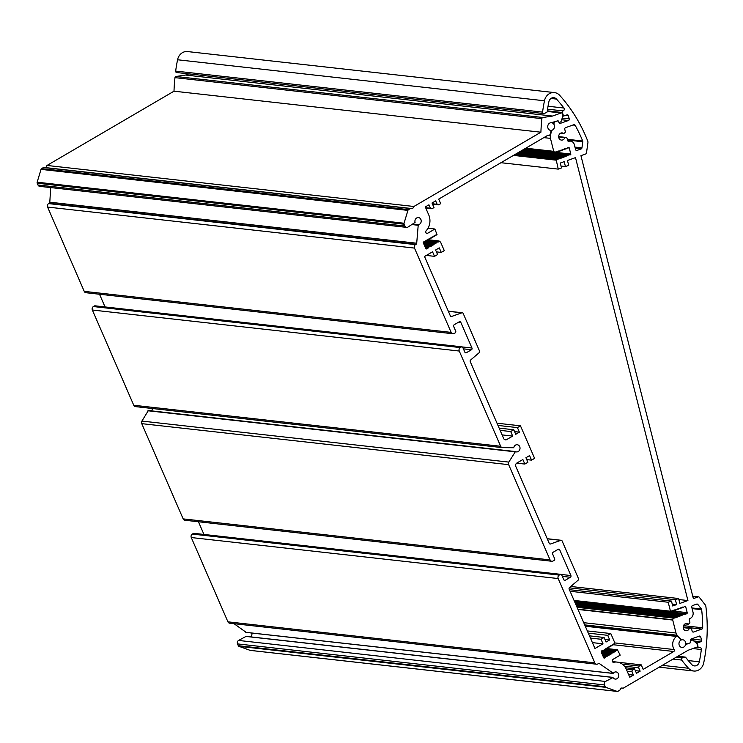 <?xml version="1.0" encoding="UTF-8"?>
<svg xmlns="http://www.w3.org/2000/svg" width="743" height="743" viewBox="0 0 743 743"><rect width="100%" height="100%" fill="white"/><g stroke="black" fill="none" stroke-linecap="round" stroke-linejoin="round"><path stroke-width="1.11" d="M250.623 650.413A1.282 1.133 -83.6 0 1 250.159 650.366L238.958 646.336A1.282 1.133 -83.6 0 1 238.308 645.704L237.528 643.902A2.573 2.257 -83.6 0 1 238.568 640.438L245.998 636.435M251.013 636.909A3.604 3.158 96.4 0 0 251.663 633.027M246.165 632.358L234.017 623.683M596.583 664.214L229.68 623.201A2.573 2.257 -83.6 0 1 227.925 621.835L191.276 537.542A2.573 2.257 -83.6 0 1 192.316 534.078L193.338 533.483A1.282 1.133 -83.6 0 1 193.969 533.335L560.881 574.358A1.282 1.133 96.4 0 0 560.241 574.497L559.228 575.091A2.573 2.257 96.4 0 0 558.179 578.556L594.837 662.849A2.573 2.257 96.4 0 0 597.855 663.936L598.394 663.62A1.282 1.133 -83.6 0 1 599.527 663.675L613.263 673.223A3.604 3.158 -83.6 0 1 618.78 675.861A3.604 3.158 -83.6 0 1 612.994 677.56L605.471 681.461A2.573 2.257 96.4 0 0 604.43 684.925L605.211 686.727A1.282 1.133 96.4 0 0 605.861 687.359L617.071 691.38A1.282 1.133 96.4 0 0 617.935 691.296L619.82 690.191L621.083 688.027L623.34 688.129L688.102 650.264L696.683 647.199A1.282 1.133 96.4 0 0 697.463 645.583L697.064 644.032A1.282 1.133 96.4 0 0 696.665 643.382L692.913 640.271A1.282 1.133 96.4 0 0 691.919 640.095L690.535 640.587L690.563 642.704L685.613 644.58M203.963 534.458L198.446 521.762M551.213 122.697L558.077 120.737L559.033 122.53L560.417 122.038A1.282 1.133 96.4 0 0 561.16 121.239L562.85 116.187A1.282 1.133 96.4 0 0 562.878 115.379L562.488 113.828A1.282 1.133 96.4 0 0 561.086 112.992L552.504 116.057L542.882 117.505A1.282 1.133 96.4 0 0 541.879 118.657A154.247 135.43 96.4 0 0 540.913 132.208L413.907 206.48L412.644 208.644L410.387 208.532L408.501 209.637A1.282 1.133 96.4 0 0 407.926 210.39L404.053 223.234A1.282 1.133 96.4 0 0 404.108 224.21L404.889 226.021A2.573 2.257 96.4 0 0 407.916 227.107L415.086 222.408A3.604 3.158 -83.6 0 1 418.485 217.578A3.604 3.158 -83.6 0 1 418.253 224.739L416.702 243.221A1.282 1.133 -83.6 0 1 416.071 244.308L415.532 244.623A2.573 2.257 96.4 0 0 414.492 248.088L451.14 332.381A2.573 2.257 96.4 0 0 454.168 333.468L455.18 332.873A1.282 1.133 96.4 0 0 455.7 331.137L453.676 326.474A1.282 1.133 -83.6 0 1 454.196 324.747L459.276 321.775A1.282 1.133 -83.6 0 1 460.79 322.313L471.972 348.021A1.282 1.133 -83.6 0 1 471.452 349.758L466.363 352.73A1.282 1.133 -83.6 0 1 464.858 352.182L462.824 347.52A1.282 1.133 96.4 0 0 461.31 346.981L460.298 347.575A2.573 2.257 96.4 0 0 459.258 351.04L500.661 446.274A2.573 2.257 96.4 0 0 502.537 447.648L513.757 447.732A3.604 3.158 -83.6 0 1 519.998 448.688A3.604 3.158 -83.6 0 1 515.428 451.586L508.816 462.1A2.573 2.257 96.4 0 0 508.658 464.663L550.071 559.897A2.573 2.257 96.4 0 0 551.817 561.262L184.914 520.249A2.573 2.257 -83.6 0 1 183.159 518.883L141.755 423.649A2.573 2.257 -83.6 0 1 141.913 421.077L148.377 410.517L515.131 451.549M150.708 410.777A3.604 3.158 96.4 0 0 152.891 408.566M502.287 447.62L135.635 406.635A2.573 2.257 -83.6 0 1 133.759 405.26L92.346 310.017A2.573 2.257 -83.6 0 1 93.395 306.553L94.407 305.958A1.282 1.133 -83.6 0 1 95.048 305.819L461.951 346.842M105.032 306.933L99.516 294.237M452.886 333.746L85.984 292.733A2.573 2.257 -83.6 0 1 84.238 291.367L47.58 207.065A2.573 2.257 -83.6 0 1 48.629 203.601L49.168 203.285A1.282 1.133 96.4 0 0 49.8 202.207L50.71 187.589M406.644 227.386L39.732 186.363A2.573 2.257 -83.6 0 1 37.986 184.998L37.206 183.196A1.282 1.133 -83.6 0 1 37.15 182.211L41.023 169.376A1.282 1.133 -83.6 0 1 41.599 168.624L43.484 167.519L45.732 167.621L47.004 165.457L174.001 91.185A154.247 135.43 -83.6 0 1 174.976 77.634A1.282 1.133 -83.6 0 1 175.98 76.492L185.592 75.034L188.824 73.882M680.189 640.048L680.309 639.212L677.885 636.63A1.282 1.133 96.4 0 0 676.604 636.435A9 7.904 96.4 0 0 674.207 649.568A1.282 1.133 -83.6 0 1 673.79 651.49L643.197 669.387L641.218 664.836L639.184 666.025L638.664 667.753L640.15 671.17L636.491 673.307L634.513 668.756L632.479 669.945L631.959 671.681L633.435 675.09L629.776 677.235L626.321 669.267A13.495 11.851 96.4 0 0 617.145 662.097A13.495 11.851 96.4 0 0 613.755 662.273A1.542 1.356 -83.6 0 1 612.947 659.394L620.182 655.159L617.396 649.726L616.969 650.71L616.374 650.32L614.944 651.899L614.34 651.509L613.922 652.493L613.328 652.103L612.91 653.088L612.306 652.707L610.876 654.277L610.272 653.896L608.842 655.465L608.238 655.085L606.808 656.654L606.204 656.273L604.468 658.029A0.641 0.567 -83.6 0 1 603.715 657.75L601.273 652.14A0.901 0.789 -83.6 0 1 601.635 650.933L603.864 650.366L604.282 649.382L604.876 649.772L605.294 648.788L605.898 649.178L606.316 648.193L606.91 648.583L607.328 647.599L607.932 647.989L608.35 647.004L608.944 647.394L609.362 646.41L609.966 646.8L610.384 645.816L610.978 646.206L611.396 645.221L612 645.611L612.418 644.627L613.012 645.017L613.43 644.032L614.405 644.06L614.48 642.036L610.783 633.547L607.737 635.33L609.715 639.881L606.056 642.026L604.078 637.475L601.022 639.259L603 643.81L594.967 648.5L569.166 589.162A1.282 1.133 -83.6 0 1 569.519 587.555L578.119 580.199A1.282 1.133 96.4 0 0 578.472 578.593L562.107 540.96A1.282 1.133 96.4 0 0 560.779 540.328L550.572 543.978A1.282 1.133 -83.6 0 1 549.244 543.347L515.828 466.493A2.573 2.257 -83.6 0 1 516.877 463.028L522.868 459.518L524.846 464.069L527.901 462.285L525.923 457.734L529.583 455.589L531.561 460.14L534.607 458.357L520.462 425.823L517.416 427.606L519.394 432.157L515.735 434.302L513.757 429.751L510.701 431.534L512.679 436.085L506.68 439.587A2.573 2.257 -83.6 0 1 503.661 438.5L470.245 361.646A1.282 1.133 -83.6 0 1 470.598 360.039L479.189 352.684A1.282 1.133 96.4 0 0 479.541 351.067L463.186 313.444A1.282 1.133 96.4 0 0 461.858 312.812L451.651 316.453A1.282 1.133 -83.6 0 1 450.323 315.831L424.522 256.493L432.547 251.793L434.525 256.344L437.581 254.561L435.602 250.01L439.262 247.865L441.24 252.416L444.286 250.632L440.599 242.144L439.011 240.946L438.593 241.93L436.977 242.134L435.547 243.713L434.943 243.323L433.513 244.902L432.909 244.512L431.479 246.091L430.875 245.701L430.457 246.685L428.841 246.899L426.798 248.831A0.901 0.789 -83.6 0 1 425.739 248.45L423.306 242.84A0.641 0.567 -83.6 0 1 423.566 241.977L425.479 241.586L425.897 240.602L426.501 240.992L426.919 240.008L427.513 240.398L427.931 239.413L428.535 239.803L428.952 238.819L429.547 239.209L429.965 238.224L430.569 238.614L430.986 237.63L431.581 238.02L431.999 237.036L432.602 237.426L433.02 236.441L433.615 236.831L434.033 235.847L434.627 236.237L435.054 235.252L435.649 235.642L436.067 234.658L437.042 234.677L434.887 229.02L427.652 233.256A1.542 1.356 -83.6 0 1 426.138 230.785A13.495 11.851 96.4 0 0 428.757 214.913L425.293 206.953L428.952 204.808L430.438 208.226L431.952 208.764L433.986 207.576L432.008 203.025L435.667 200.889L437.153 204.297L438.658 204.845L440.692 203.656L438.714 199.105L547.73 135.356L549.346 135.105A1.282 1.133 96.4 0 0 550.331 134.112L551.139 130.415M551.817 561.262A2.573 2.257 96.4 0 0 553.089 560.984L554.111 560.389A1.282 1.133 96.4 0 0 554.631 558.662L552.606 553.999A1.282 1.133 -83.6 0 1 553.126 552.263L558.207 549.291A1.282 1.133 -83.6 0 1 559.72 549.829L570.903 575.546A1.282 1.133 -83.6 0 1 570.373 577.274L565.293 580.246A1.282 1.133 -83.6 0 1 563.779 579.707L561.754 575.045A1.282 1.133 96.4 0 0 560.881 574.358M427.996 228.25L434.887 229.02M585.289 626.228L676.604 636.435M512.679 436.085L502.092 434.896M552.504 116.057L185.592 75.034M43.484 167.519L410.387 208.532M524.846 464.069L516.673 463.149M531.561 460.14L526.731 459.601M519.394 432.157L514.565 431.618M497.977 425.433L517.416 427.606M497.011 423.204L520.462 425.823M500.113 430.346L510.701 431.534M499.147 428.117L513.757 429.751M432.491 204.149L438.658 204.845M437.153 204.297L432.324 203.758M425.785 208.077L431.952 208.764M430.438 208.226L425.618 207.687M639.184 666.025L622.29 664.131M624.426 666.165L638.664 667.753M640.15 671.17L635.321 670.632M632.479 669.945L626.312 669.257M627.129 671.143L631.959 671.681M625.541 667.753L634.513 668.756M633.435 675.09L628.615 674.551M618.074 662.245L641.218 664.836M174.001 91.185L540.913 132.208M45.732 167.621L412.644 208.644M47.004 165.457L413.907 206.48M436.41 251.877L441.24 252.416M426.333 255.425L434.525 256.344M609.715 639.881L604.886 639.342M588.298 633.157L607.737 635.33M587.332 630.928L610.783 633.547M603 643.81L592.412 642.621M590.434 638.07L601.022 639.259M589.468 635.841L604.078 637.475M177.085 72.47A1.282 1.133 -83.6 0 1 175.654 71.087A154.247 135.43 -83.6 0 1 177.568 59.765A10.281 9.027 -83.6 0 1 187.524 51.564L554.427 92.587A10.281 9.027 96.4 0 0 544.47 100.779A154.247 135.43 96.4 0 0 542.566 112.109A1.282 1.133 96.4 0 0 543.997 113.484L546.393 112.63A1.282 1.133 96.4 0 0 547.192 111.58A149.111 130.917 -83.6 0 1 548.882 101.791A5.145 4.514 -83.6 0 1 553.86 97.695A5.145 4.514 -83.6 0 1 556.488 99.079A149.111 130.917 -83.6 0 1 563.909 108.023A1.802 1.579 -83.6 0 1 563.148 110.921A1.282 1.133 96.4 0 0 562.395 112.527L563.575 116.066L567.02 114.877A1.282 1.133 -83.6 0 1 568.414 115.713L569.222 118.899A1.282 1.133 -83.6 0 1 568.451 120.505L559.813 123.542L557.854 120.821L555.151 121.778A1.282 1.133 96.4 0 0 554.473 122.419L553.711 124.007M685.715 643.029L686.783 643.67A1.282 1.133 96.4 0 0 687.646 643.754L690.349 642.788L690.869 639.129L699.321 636.11A1.282 1.133 -83.6 0 1 700.723 636.946L701.531 640.132A1.282 1.133 -83.6 0 1 700.751 641.738L697.491 642.909L697.993 646.735A1.282 1.133 96.4 0 0 699.367 647.571A1.802 1.579 -83.6 0 1 701.346 649.503A149.111 130.917 -83.6 0 1 699.33 661.809A5.145 4.514 -83.6 0 1 694.352 665.904A5.145 4.514 -83.6 0 1 691.714 664.53A149.111 130.917 -83.6 0 1 685.761 657.471A1.282 1.133 96.4 0 0 684.6 657.118L682.195 657.973A1.282 1.133 96.4 0 0 681.647 660.053A154.247 135.43 96.4 0 0 688.51 668.254A10.281 9.027 96.4 0 0 693.776 671.022A10.281 9.027 96.4 0 0 703.732 662.821A154.247 135.43 96.4 0 0 705.85 606.288A2.573 2.257 96.4 0 0 705.321 604.988L699.274 597.27A1.282 1.133 96.4 0 0 698.104 596.917L693.358 598.607L580.933 155.677L585.679 153.987A1.282 1.133 96.4 0 0 586.487 152.928L587.936 142.535A2.573 2.257 96.4 0 0 587.769 141.105A154.247 135.43 96.4 0 0 559.693 95.345A10.281 9.027 96.4 0 0 554.427 92.587M551.585 130.359L550.414 135.709A5.145 4.514 96.4 0 0 550.452 138.365L553.739 151.321L555.17 152.835L555.68 151.934L556.256 152.445L556.767 151.544L557.343 152.055L557.854 151.154L558.43 151.674L558.94 150.764L559.525 151.284L561.114 149.993L561.699 150.504L562.2 149.603L562.785 150.114L563.287 149.213L563.872 149.733L564.374 148.823L564.959 149.343L565.46 148.442L566.045 148.953L568.284 147.43A0.901 0.789 -83.6 0 1 569.268 148.015L570.8 154.052A0.641 0.567 -83.6 0 1 570.41 154.86L568.414 154.841L567.912 155.751L567.327 155.231L566.825 156.132L566.24 155.621L565.739 156.522L565.154 156.011L564.643 156.912L564.067 156.401L563.556 157.302L562.98 156.782L562.47 157.692L561.894 157.172L561.383 158.073L560.807 157.562L560.296 158.463L559.711 157.953L559.21 158.853L558.625 158.333L558.123 159.243L557.538 158.723L557.036 159.624L556.08 159.411L558.262 169.116L561.522 167.946L560.278 163.051L564.188 161.658L565.432 166.553L568.692 165.383L567.457 160.497L575.5 157.618L687.925 600.548L679.882 603.418L678.638 598.524L675.378 599.694L676.622 604.588L672.703 605.982L671.468 601.087L668.198 602.248L670.474 611.22L671.096 611.86L671.598 610.96L672.183 611.47L672.684 610.57L673.269 611.09L673.771 610.179L674.356 610.7L674.858 609.799L675.443 610.309L675.944 609.409L676.529 609.919L678.118 608.628L678.703 609.149L679.204 608.238L679.789 608.758L680.3 607.858L680.876 608.368L681.387 607.468L681.963 607.978L682.473 607.077L683.049 607.598L684.972 606.186A0.641 0.567 -83.6 0 1 685.668 606.604L687.201 612.641A0.901 0.789 -83.6 0 1 686.662 613.764L684.99 614.322L684.331 613.876L683.829 614.777L683.244 614.257L682.743 615.167L682.158 614.647L681.656 615.548L681.071 615.037L680.569 615.938L679.984 615.427L679.483 616.328L678.898 615.817L678.396 616.718L677.811 616.198L677.31 617.099L676.724 616.588L676.223 617.489L675.638 616.978L675.136 617.879L674.551 617.368L674.05 618.269L673.093 618.055L672.721 620.043L676.009 632.999A5.145 4.514 96.4 0 0 677.207 635.237L681.582 639.89M568.934 141.281A1.282 1.133 -83.6 0 1 567.578 140.436L567.076 138.458A1.282 1.133 96.4 0 0 566.268 137.594L564.782 137.687A3.604 3.158 -83.6 0 1 558.69 136.127A3.604 3.158 -83.6 0 1 563.733 133.545L565.005 132.644A1.282 1.133 96.4 0 0 565.284 131.39L564.754 129.301A1.282 1.133 -83.6 0 1 565.525 127.685L573.856 124.713A1.282 1.133 -83.6 0 1 575.128 125.233A149.111 130.917 -83.6 0 1 582.716 141.021A1.282 1.133 -83.6 0 1 582.8 141.755L581.945 147.876A1.282 1.133 -83.6 0 1 581.137 148.934L576.986 150.42A1.282 1.133 -83.6 0 1 575.593 149.584L574.348 144.681A5.145 4.514 96.4 0 0 570.568 141.124A5.145 4.514 96.4 0 0 568.934 141.281L568.135 141.189M692.987 612.093L691.742 607.189A1.282 1.133 -83.6 0 1 692.522 605.582L696.674 604.096A1.282 1.133 -83.6 0 1 697.844 604.449L701.401 609A1.282 1.133 -83.6 0 1 701.671 609.669A149.111 130.917 -83.6 0 1 702.692 627.798A1.282 1.133 -83.6 0 1 701.875 629.061L693.544 632.033A1.282 1.133 -83.6 0 1 692.151 631.197L691.622 629.107A1.282 1.133 96.4 0 0 690.804 628.234L689.328 628.327A3.604 3.158 -83.6 0 1 683.235 626.776A3.604 3.158 -83.6 0 1 688.269 624.185L689.55 623.293A1.282 1.133 96.4 0 0 689.829 622.04L689.328 620.061A1.282 1.133 -83.6 0 1 690.061 618.473A5.145 4.514 96.4 0 0 692.987 612.093M570.095 591.279L668.198 602.248M569.389 589.673L671.468 601.087M672.229 604.096L676.622 604.588M569.287 587.824L675.378 599.694M570.791 586.468L678.638 598.524M678.898 599.536L687.925 600.548M500.958 162.708L558.262 169.116M565.432 166.553L561.039 166.06M552.597 129.979A3.854 3.39 96.4 0 0 554.454 125.836A3.854 3.39 96.4 0 0 551.538 122.734A3.854 3.39 96.4 0 0 547.749 126.189A3.854 3.39 96.4 0 0 550.684 130.397A3.854 3.39 96.4 0 0 552.597 129.979M683.839 647.023A3.854 3.39 96.4 0 0 685.696 642.881A3.854 3.39 96.4 0 0 682.78 639.779A3.854 3.39 96.4 0 0 678.991 643.234A3.854 3.39 96.4 0 0 681.925 647.45A3.854 3.39 96.4 0 0 683.839 647.023M426.185 233.088L427.652 233.256M613.755 662.273L612.994 662.189M614.48 642.89L674.207 649.568M506.68 439.587L504.228 439.317M605.471 681.461L238.568 640.438M237.528 643.902L604.43 684.925M605.211 686.727L238.308 645.704M227.925 621.835L594.837 662.849M191.276 537.542L558.179 578.556M183.159 518.883L550.071 559.897M141.755 423.649L508.658 464.663M559.228 575.091L192.316 534.078M508.816 462.1L141.913 421.077M147.95 410.758L514.853 451.772M133.759 405.26L500.661 446.274M92.346 310.017L459.258 351.04M460.298 347.575L93.395 306.553M94.407 305.958L461.31 346.981M84.238 291.367L451.14 332.381M47.58 207.065L414.492 248.088M48.629 203.601L415.532 244.623M37.986 184.998L404.889 226.021M37.206 183.196L404.108 224.21M245.506 636.38L612.418 677.402M612.669 673.325L245.757 632.312M598.514 663.564L599.527 663.675M412.969 224.145L418.253 224.739M412.198 224.6L417.826 225.231M49.8 202.207L416.702 243.221M37.15 182.211L404.053 223.234M238.958 646.336L605.861 687.359M690.526 639.937L691.919 640.095M613.374 644.738L673.79 651.49M547.21 111.441L561.086 112.992M175.98 76.492L542.882 117.505M174.976 77.634L541.879 118.657M557.668 549.606L559.72 549.829M562.33 576.373L570.373 577.274M570.903 575.546L561.225 574.46M565.293 580.246L564.067 580.107M458.747 322.081L460.79 322.313M463.409 348.857L471.452 349.758M462.295 346.944L471.972 348.021M466.363 352.73L465.137 352.591M547.285 538.824L560.779 540.328M550.572 543.978L549.69 543.876M448.354 311.308L461.858 312.812M450.76 316.36L451.651 316.453M193.338 533.483L560.241 574.497M49.168 203.285L416.071 244.308M617.071 691.38L250.159 650.366M41.599 168.624L408.501 209.637M41.023 169.376L407.926 210.39M426.798 248.831L425.943 248.729M428.442 247.577L425.21 247.224M425.414 247.707L428.191 248.013M424.485 241.438L425.33 241.531M424.894 246.49L428.692 246.917M425.061 246.88L428.46 247.261M424.569 245.747L429.705 246.323M424.736 246.137L429.482 246.667M424.244 245.004L430.726 245.729M424.411 245.394L430.494 246.072M423.919 244.261L431.739 245.134M424.086 244.651L431.516 245.478M423.594 243.518L432.751 244.54M423.761 243.899L432.528 244.884M423.278 242.775L433.773 243.945M423.445 243.156L433.55 244.289M423.426 242.079L434.785 243.351M423.259 242.432L434.562 243.695M424.402 241.484L435.807 242.757M423.872 241.791L435.584 243.1M426.501 240.992L436.819 242.162M425.85 241.308L436.596 242.506M426.9 240.342L437.841 241.568M426.863 240.713L437.618 241.912M428.535 239.803L438.853 240.973M427.884 240.11L438.63 241.317M425.888 240.881L426.352 240.936M426.9 240.286L427.364 240.342M427.912 239.692L428.386 239.748M428.934 239.097L429.398 239.153M429.946 238.503L430.42 238.559M430.968 237.909L431.432 237.964M431.98 237.314L432.454 237.37M433.002 236.72L433.466 236.776M434.014 236.125L434.488 236.181M435.036 235.531L435.5 235.587M436.048 234.937L436.522 234.992M604.468 658.029L603.855 657.954M603.455 657.156L605.554 657.388M606.297 648.528L617.238 649.754M602.861 650.218L603.715 650.311M605.805 656.961L603.242 656.673M604.263 649.661L604.728 649.716M605.285 649.066L605.749 649.122M606.297 648.472L606.762 648.528M607.31 647.877L607.783 647.933M608.331 647.283L608.796 647.339M609.344 646.689L609.817 646.744M610.365 646.094L610.83 646.15M611.378 645.5L611.851 645.556M612.399 644.905L612.864 644.961M613.412 644.311L613.885 644.367M602.926 655.948L606.056 656.292M603.093 656.329L605.824 656.636M602.601 655.196L607.068 655.697M602.768 655.586L606.845 656.041M602.276 654.453L608.09 655.103M602.443 654.843L607.858 655.447M601.951 653.71L609.102 654.509M602.118 654.1L608.879 654.852M601.626 652.967L610.124 653.914M601.802 653.357L609.892 654.258M601.31 652.224L611.136 653.32M601.477 652.605L610.913 653.664M601.226 651.509L612.148 652.725M601.198 651.871L611.926 653.069M601.765 650.859L613.17 652.131M601.366 651.184L612.947 652.475M602.777 650.264L614.182 651.537M602.257 650.571L613.959 651.88M604.876 649.772L615.204 650.942M604.226 650.088L614.981 651.286M605.898 649.178L616.216 650.348M605.248 649.493L615.993 650.692M606.26 648.899L617.015 650.097M583.747 622.68L676.009 632.999M584.704 624.891L677.207 635.237M577.989 609.446L672.721 620.043M695.875 642.723L697.491 642.909M697.993 646.735L697.315 646.651M677.7 656.348L684.6 657.118M676.084 657.286L682.195 657.973M673 659.087L681.647 660.053M662.338 665.329L688.51 668.254M683.226 627.649L689.328 628.327M689.745 627.984L683.207 627.259M688.269 624.185L685.167 623.841M692.782 596.323L698.104 596.917M685.743 643.549L686.783 643.67M702.692 627.798L683.523 625.662M683.216 626.981L701.875 629.061M693.544 632.033L692.662 631.94M691.278 638.98L701.531 640.132M693.739 640.958L700.751 641.738M697.872 636.63L700.723 636.946M701.401 609L691.937 607.941M692.105 608.601L701.671 609.669M696.2 604.273L697.844 604.449M574.413 601.217L686.662 613.764M687.201 612.641L673.316 611.09M684.247 606.446L685.668 606.604M672.712 619.773L577.868 609.167M574.07 600.437L670.474 611.22M574.172 600.66L670.595 611.443M574.738 601.96L683.959 614.173M574.971 602.499L682.873 614.563M575.203 603.037L681.786 614.953M575.435 603.567L680.699 615.334M575.667 604.105L679.613 615.724M575.899 604.644L678.526 616.114M576.131 605.173L677.44 616.504M576.364 605.712L676.353 616.885M576.596 606.251L675.266 617.275M576.828 606.78L674.18 617.665M577.06 607.319L673.093 618.055M682.39 607.44L682.863 607.495M681.303 607.83L681.777 607.885M680.216 608.22L680.69 608.266M679.13 608.61L679.604 608.656M678.043 608.991L678.508 609.046M676.957 609.381L677.421 609.436M675.87 609.771L676.334 609.827M674.783 610.161L675.248 610.207M673.697 610.542L674.161 610.597M672.61 610.932L673.074 610.987M671.523 611.322L671.988 611.378M574.302 600.966L670.901 611.758M692.885 648.555L701.346 649.503M688.278 660.573L699.33 661.809M550.414 135.709L547.637 135.402M543.839 137.631L550.452 138.365M553.739 151.321L525.765 148.191M562.906 115.945L563.408 116.001M562.395 112.527L547.303 110.837M542.566 112.109L175.654 71.087M177.568 59.765L544.47 100.779M563.733 133.545L560.631 133.192M558.69 137L564.782 137.687M565.209 137.344L558.662 136.61L565.265 137.344M553.646 122.316L554.473 122.419M573.057 125L575.128 125.233M582.716 141.021L567.29 139.294M565.572 115.397L568.414 115.713M569.222 118.899L562.21 118.109M561.662 119.744L568.451 120.505M567.476 140.046L582.8 141.755M581.945 147.876L574.961 147.095M575.258 148.275L581.137 148.934M576.986 150.42L576.104 150.318M567.271 147.792L569.268 148.015M570.8 154.052L556.368 152.436M523.369 149.594L570.41 154.86M525.468 148.368L553.86 151.544M523.936 149.269L554.984 152.733M513.459 155.389L555.987 160.144M555.978 159.884L513.84 155.166M565.386 148.804L565.85 148.851M564.29 149.194L564.764 149.241M563.203 149.575L563.677 149.631M562.117 149.965L562.59 150.021M561.03 150.355L561.504 150.411M559.943 150.745L560.417 150.792M558.857 151.126L559.33 151.182M557.77 151.516L558.244 151.572M556.683 151.906L557.157 151.962M555.597 152.296L556.07 152.343M522.57 150.058L568.042 155.148M521.846 150.495L566.955 155.538M521.112 150.922L565.869 155.919M520.379 151.349L564.782 156.309M519.645 151.776L563.696 156.699M518.92 152.204L562.609 157.089M518.187 152.631L561.522 157.47M517.453 153.058L560.426 157.86M516.719 153.485L559.34 158.25M515.986 153.912L558.253 158.64M515.261 154.34L557.166 159.03M514.528 154.767L556.08 159.411M547.554 109.175L563.148 110.921M548.037 106.249L563.909 108.023M550.981 98.457L556.488 99.079M135.505 406.625L502.407 447.639M245.766 636.324L612.669 677.347M245.961 632.386L612.864 673.409M148.377 410.517L515.28 451.54M690.535 639.834L692.374 640.039M547.229 111.339L561.541 112.936M547.229 538.712L561.234 540.282M448.308 311.196L462.304 312.757M250.391 650.413L617.294 691.436M585.187 626.005L677.235 636.296M424.875 246.453L428.841 246.899M424.55 245.71L429.863 246.304M424.225 244.958L430.875 245.701M423.9 244.215L431.897 245.106M423.575 243.472L432.909 244.512M423.269 242.729L433.931 243.918M423.464 242.042L434.943 243.323M425.609 241.577L435.965 242.729M426.621 240.983L436.977 242.134M427.643 240.388L437.998 241.54M428.655 239.794L439.011 240.946M424.42 241.466L425.479 241.586M426.9 240.333L427.513 240.398M428.934 239.144L429.547 239.209M429.946 238.549L430.569 238.614M430.968 237.955L431.581 238.02M431.98 237.361L432.602 237.426M433.002 236.766L433.615 236.831M434.014 236.172L434.627 236.237M435.026 235.577L435.649 235.642M436.048 234.983L436.661 235.048M602.805 650.246L603.864 650.366M606.297 648.518L606.91 648.583M607.31 647.924L607.932 647.989M608.331 647.329L608.944 647.394M609.344 646.735L609.966 646.8M610.365 646.141L610.978 646.206M611.378 645.546L612 645.611M612.399 644.952L613.012 645.017M613.412 644.357L614.024 644.422M602.907 655.902L606.204 656.273M602.582 655.159L607.226 655.679M602.257 654.416L608.238 655.085M601.932 653.664L609.26 654.49M601.607 652.921L610.272 653.896M601.291 652.178L611.294 653.301M601.236 651.462L612.306 652.707M601.821 650.822L613.328 652.103M603.985 650.357L614.34 651.509M605.006 649.763L615.362 650.914M606.019 649.168L616.374 650.32M607.04 648.574L617.396 649.726M612.362 661.567L617.145 662.097M677.848 656.255L685.046 657.063M689.801 627.993L683.207 627.25M685.065 623.897L688.482 624.278M692.755 596.211L698.559 596.861M685.743 643.642L687.191 643.8M684.331 613.876L574.58 601.598M683.244 614.257L574.813 602.136M682.158 614.647L575.045 602.675M681.071 615.037L575.277 603.205M679.984 615.427L575.509 603.743M678.898 615.817L575.741 604.282M677.811 616.198L575.974 604.811M676.724 616.588L576.206 605.35M675.638 616.978L576.438 605.889M674.551 617.368L576.67 606.418M673.464 617.749L576.902 606.957M683.049 607.598L682.371 607.514M681.963 607.978L681.285 607.904M680.876 608.368L680.198 608.294M679.789 608.758L679.111 608.684M678.703 609.149L678.025 609.065M677.616 609.529L676.938 609.455M676.529 609.919L675.851 609.845M675.443 610.309L674.765 610.235M674.356 610.7L673.678 610.625M673.269 611.09L672.591 611.006M672.183 611.47L671.505 611.396M671.096 611.86L574.339 601.041M698.931 647.617L696.321 647.329M693.776 671.022L659.208 667.158M567.736 140.808L570.568 141.124M562.897 115.992L563.575 116.066M176.63 72.526L543.542 113.54M560.519 133.248L563.946 133.638M565.367 148.879L566.045 148.953M564.281 149.269L564.959 149.343M563.194 149.649L563.872 149.733M562.107 150.04L562.785 150.114M561.021 150.43L561.699 150.504M559.925 150.82L560.612 150.894M558.838 151.21L559.525 151.284M557.752 151.591L558.43 151.674M556.665 151.981L557.343 152.055M555.578 152.371L556.256 152.445M523.824 149.334L555.17 152.835M523.063 149.78L568.414 154.841M522.329 150.207L567.327 155.231M521.605 150.634L566.24 155.621M520.871 151.061L565.154 156.011M520.137 151.488L564.067 156.401M519.403 151.916L562.98 156.782M518.679 152.343L561.894 157.172M517.945 152.77L560.807 157.562M517.212 153.197L559.711 157.953M516.478 153.625L558.625 158.333M515.753 154.052L557.538 158.723M515.02 154.479L556.451 159.113M681.322 639.621L682.78 639.779"/></g></svg>
